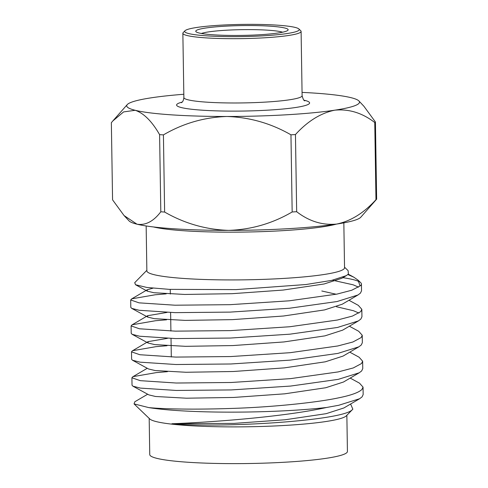 <?xml version="1.0" encoding="UTF-8"?>
<svg xmlns="http://www.w3.org/2000/svg" width="488" height="488" viewBox="0 0 488 488"><rect width="100%" height="100%" fill="white"/><g stroke="black" fill="none" stroke-linecap="round" stroke-linejoin="round"><path stroke-width="0.73" d="M133.047 376.638L156.434 372.588L167.439 371.679M350.189 378.084L359.504 383.159L363.048 387.118L361.931 389.473C358.704 392.553 350.927 395.347 338.611 397.848C315.596 402.771 269.925 407.291 231.617 408.432C199.183 409.566 165.694 409.28 148.73 407.59L134.06 403.905L134.81 401.77L147.675 394.225M350.597 404.021L352.848 409.176L352.312 409.658C343.375 420.735 222.071 428.226 171.929 423.743C204.527 422.596 281.363 417.472 326.612 407.48L338.727 405.278L359.625 398.726L362.053 396.903L363.163 394.548L363.048 387.118M342.869 277.666A115.479 12.273 179.1 0 1 359.455 281.82M347.865 274.555L353.861 277.214L358.052 280.149L360.748 282.729A115.479 12.273 179.1 0 1 361.431 284.034A115.479 12.273 179.1 0 1 360.303 285.779A115.479 12.273 179.1 0 1 360.077 285.944L351.756 290.232L336.982 294.093L289.274 300.815L229.982 304.677L175.003 305.207L139.068 302.853L130.686 299.961L131.821 298.821L155.214 294.776L166.219 293.861M130.686 299.961L130.802 307.391L131.693 308.361L139.184 310.283L175.119 312.637L230.104 312.106L289.39 308.251L337.098 301.523L357.997 294.972L360.418 293.148L361.535 290.793L361.431 284.034M358.534 287.139L353.105 284.797L332.493 280.204M348.969 300.266L358.284 305.342L361.828 309.3L360.711 311.661L352.464 316.065L337.385 320.03L289.683 326.759L230.391 330.614L175.412 331.145L139.476 328.79L131.095 325.899L132.23 324.764L155.623 320.714L166.621 319.799M131.095 325.899L131.211 333.328L132.102 334.298L139.592 336.226L175.528 338.574L230.507 338.044L289.799 334.189L337.501 327.46L358.405 320.909L360.827 319.091L361.944 316.73L361.828 309.3M358.936 313.082L353.513 310.734L336.458 306.738M349.371 326.204L358.692 331.279L362.236 335.244L361.12 337.598L352.873 342.003L337.794 345.968L290.092 352.696L230.8 356.551L175.814 357.088L139.885 354.733L131.504 351.836L132.327 350.866L148.065 341.637L148.114 343.027L154.684 344.601L185.599 346.327L232.898 345.565L283.906 341.948L324.947 335.86L342.668 330.138L358.405 320.909M131.504 351.836L131.62 359.272L132.504 360.242L140.001 362.163L175.936 364.518L230.916 363.981L290.207 360.126L337.91 353.397L358.808 346.852L361.236 345.028L362.352 342.674L362.236 335.244M132.638 350.701L156.032 346.651L167.03 345.742M349.78 352.147L359.101 357.222L362.639 361.181L361.529 363.536L353.281 367.94L338.202 371.911L290.5 378.633L231.208 382.488L176.223 383.025L140.294 380.67L131.912 377.779L132.736 376.809L147.266 368.281M131.912 377.779L132.028 385.209L132.913 386.179L140.41 388.1L176.339 390.455L231.324 389.924L290.616 386.063L338.318 379.341L359.217 372.789L361.645 370.965L362.761 368.611L362.639 361.181M352.848 409.176L346.303 415.849A98.851 10.504 179.1 0 1 345.888 416.215A98.851 10.504 179.1 0 1 246.483 426.799A98.851 10.504 179.1 0 1 149.755 418.942L134.169 404.009M346.858 415.282L347.425 451.461A98.851 10.504 179.1 0 1 346.468 452.955A98.851 10.504 179.1 0 1 241.774 463.6A98.851 10.504 179.1 0 1 149.749 454.566L149.182 418.387M343.839 222.851L344.54 267.76A98.851 10.504 179.1 0 1 343.582 269.254A98.851 10.504 179.1 0 1 238.888 279.899A98.851 10.504 179.1 0 1 146.864 270.864L146.156 225.962M146.851 270.303L134.719 282.68L135.542 284.742L146.882 287.462L169.251 289.36L236.113 289.61L306.043 284.516L331.645 280.393L346.346 275.629L348.395 274.012L348.109 270.626L344.534 267.198M358.052 280.149L360.077 285.944M298.882 28.957L300.748 30.744A59.127 6.283 179.1 0 1 301.102 31.409A59.127 6.283 179.1 0 1 300.523 32.306A59.127 6.283 179.1 0 1 237.9 38.668A59.127 6.283 179.1 0 1 182.86 33.263A59.127 6.283 179.1 0 1 183.189 32.592L184.995 30.744A57.279 6.088 -0.9 0 0 234.948 36.649A57.279 6.088 -0.9 0 0 298.662 30.47A57.279 6.088 -0.9 0 0 298.882 28.957A57.279 6.088 -0.9 0 0 242.835 24.4A57.279 6.088 -0.9 0 0 185.239 30.537A57.279 6.088 -0.9 0 0 184.995 30.744M287.688 30.476A46.195 4.911 179.1 0 1 241.237 35.423A46.195 4.911 179.1 0 1 196.036 31.744A46.195 4.911 179.1 0 1 196.213 30.524A46.195 4.911 179.1 0 1 247.599 25.541A46.195 4.911 179.1 0 1 287.883 30.305A46.195 4.911 179.1 0 1 287.688 30.476M302.06 92.397A116.406 12.371 179.1 0 1 351.025 97.673A116.406 12.371 179.1 0 1 358.936 100.973A116.406 12.371 179.1 0 1 334.817 110.172A116.406 12.371 179.1 0 1 226.896 116.486A116.406 12.371 179.1 0 1 135.188 110.288L123.598 111.923L112.826 120.963L111.356 122.689L112.569 199.842L124.074 215.574L136.976 224.187A116.406 12.371 179.1 0 1 129.064 220.887L124.074 215.574M358.936 100.973L363.926 106.286L375.431 122.012A133.035 14.14 179.1 0 1 374.76 122.537C362.34 112.935 349.03 108.818 334.817 110.172C320.744 113.063 307.623 121.189 295.454 134.554A133.035 14.14 179.1 0 1 290.958 134.816C270.999 123.354 249.642 117.242 226.896 116.486C204.197 117.272 183.037 123.409 163.419 134.889A133.035 14.14 179.1 0 1 159.594 134.633C151.969 121.335 143.832 113.222 135.188 110.288A116.406 12.371 179.1 0 1 127.234 104.609A116.406 12.371 179.1 0 1 127.85 104.048A116.406 12.371 179.1 0 1 151.396 97.789A116.406 12.371 179.1 0 1 183.817 94.257M375.431 122.012L376.644 199.165L360.766 217.245A116.406 12.371 179.1 0 1 360.15 217.807A116.406 12.371 179.1 0 1 336.604 224.071C350.683 221.18 363.804 213.055 375.967 199.69L374.76 122.537M376.644 199.165A133.035 14.14 179.1 0 1 376.327 199.427A133.035 14.14 179.1 0 1 375.967 199.69M163.419 134.889L164.627 212.048C184.586 223.51 205.942 229.616 228.689 230.379A116.406 12.371 179.1 0 1 136.976 224.187C145.534 225.554 153.476 221.424 160.808 211.786L159.594 134.633M164.627 212.048A133.035 14.14 179.1 0 1 160.808 211.786M295.454 134.554L296.667 211.707C309.081 221.308 322.397 225.425 336.604 224.071A116.406 12.371 179.1 0 1 228.689 230.379C251.387 229.592 272.548 223.455 292.166 211.969L290.958 134.816M296.667 211.707A133.035 14.14 179.1 0 1 292.166 211.969M282.582 32.202A42.499 4.514 -0.9 0 0 241.938 29.658A42.499 4.514 -0.9 0 0 201.391 33.477M326.612 407.48A115.479 12.273 179.1 0 1 148.73 407.59M171.929 423.743L234.124 423.383L285.132 419.759L326.167 413.671L343.894 407.956L359.625 398.726M132.913 386.179L148.931 394.908L155.501 396.482L186.41 398.202L233.715 397.445L284.724 393.822L325.764 387.734L343.485 382.019L359.217 372.789M132.504 360.242L148.523 368.971L155.093 370.545L186.001 372.265L233.307 371.502L284.315 367.885L325.356 361.797L343.076 356.075L358.808 346.852M167.421 338.361L148.065 341.637M167.012 312.424L147.663 315.699L147.712 317.09L154.275 318.664L185.19 320.39L232.489 319.628L283.504 316.01L324.538 309.917L342.265 304.201L357.997 294.972M336.214 294.246L321.805 290.994M152.958 288.188L147.254 289.756L147.303 291.153L153.873 292.727L184.781 294.447L232.087 293.691L283.095 290.067L324.13 283.979L341.856 278.264L346.346 275.629M336.531 224.077A98.851 10.504 179.1 0 1 245.116 232.05A98.851 10.504 179.1 0 1 153.5 226.957M181.39 102.706L181.646 102.523C182.793 101.894 183.537 100.241 183.872 97.563A59.127 6.283 -0.9 0 0 238.913 102.968A59.127 6.283 -0.9 0 0 301.535 96.6A59.127 6.283 -0.9 0 0 302.109 95.703C303.079 99.241 303.981 100.937 304.823 100.802M304.012 100.199A66.514 7.07 179.1 0 1 308.965 103.944A66.514 7.07 179.1 0 1 233.844 111.124A66.514 7.07 179.1 0 1 177.242 104.017A66.514 7.07 179.1 0 1 182.109 102.108M170.251 289.408L170.324 294.069M170.617 312.534L170.91 331.041M171.026 338.471L171.312 356.978M301.102 31.409L302.109 95.703M127.234 104.609L112.826 120.963M182.86 33.263L183.872 97.563M132.102 334.298L148.114 343.027M131.693 308.361L147.712 317.09M135.542 284.742L147.303 291.153M353.861 277.214L348.261 274.164M131.516 298.991L147.254 289.756M131.919 324.929L147.663 315.699"/></g></svg>
